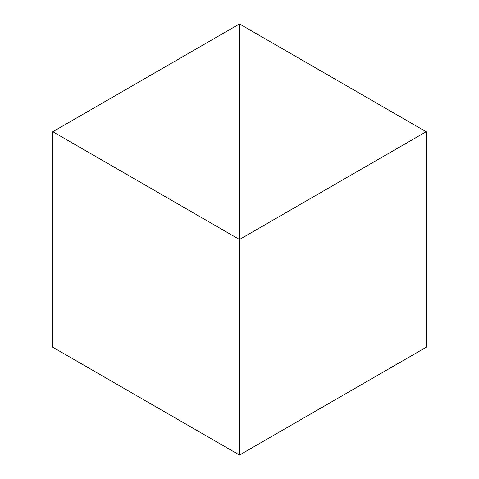 <?xml version="1.0" encoding="UTF-8"?>
<svg xmlns="http://www.w3.org/2000/svg" width="479" height="479" viewBox="0 0 479 479"><rect width="100%" height="100%" fill="white"/><g stroke="black" fill="none" stroke-linecap="round" stroke-linejoin="round"><path stroke-width="0.72" d="M239.5 455.05L239.5 23.95L52.828 131.725L52.828 347.275L52.828 131.725L239.5 239.5L239.5 455.05L52.828 347.275L239.5 455.05L239.5 23.95L52.828 131.725L239.5 239.5L239.5 455.05L426.172 347.275L426.172 131.725L239.5 23.95L239.5 239.5L426.172 131.725L426.172 347.275L239.5 455.05M239.5 23.95L239.5 239.5L426.172 131.725L239.5 23.95"/></g></svg>
